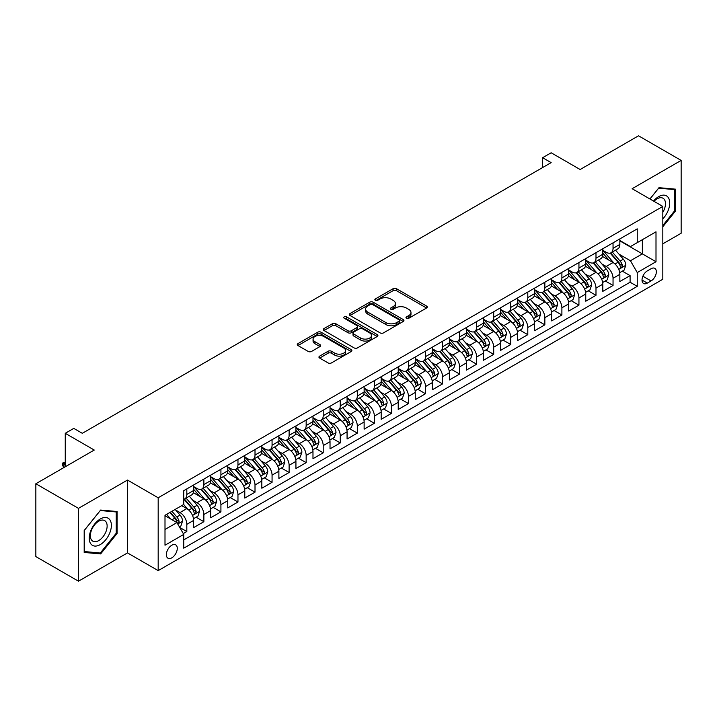 <?xml version="1.0" encoding="UTF-8"?>
<svg xmlns="http://www.w3.org/2000/svg" width="717" height="717" viewBox="0 0 717 717"><rect width="100%" height="100%" fill="white"/><g stroke="black" fill="none" stroke-linecap="round" stroke-linejoin="round"><path stroke-width="1.08" d="M406.458 318.267A1.658 0.959 0 0 0 408.798 318.267L426.579 308.005A2.366 1.362 0 0 0 427.269 307.037A2.366 1.362 0 0 0 426.579 306.069L396.456 288.682A2.366 1.362 0 0 0 393.113 288.682L375.332 298.944A1.658 0.959 0 0 0 374.848 299.625A1.658 0.959 0 0 0 375.332 300.298A1.658 0.959 0 0 0 377.671 300.298L379.974 298.971A7.573 4.374 0 0 1 390.684 298.971L393.194 300.423A7.573 4.374 0 0 1 395.408 303.515A7.573 4.374 0 0 1 393.194 306.607L390.89 307.934A1.658 0.959 0 0 0 390.406 308.606A1.658 0.959 0 0 0 390.89 309.287A1.658 0.959 0 0 0 393.239 309.287L395.533 307.96A7.573 4.374 0 0 1 406.243 307.96L408.753 309.403A7.573 4.374 0 0 1 410.975 312.495A7.573 4.374 0 0 1 408.753 315.588L406.458 316.914A1.658 0.959 0 0 0 405.974 317.595A1.658 0.959 0 0 0 406.458 318.267L406.458 316.914M171.811 557.826A7.717 4.454 120 0 0 176.857 551.023A7.717 4.454 120 0 0 175.674 544.839A7.717 4.454 120 0 0 171.811 545.225A7.717 4.454 120 0 0 166.774 552.018A7.717 4.454 120 0 0 167.957 558.202A7.717 4.454 120 0 0 171.811 557.826M319.648 356.116A2.366 1.362 0 0 0 318.948 357.084A2.366 1.362 0 0 0 319.648 358.052L328.099 362.927A2.366 1.362 0 0 0 331.442 362.927L351.187 351.527A2.366 1.362 0 0 0 351.886 350.568A2.366 1.362 0 0 0 351.187 349.6L321.064 332.204A2.366 1.362 0 0 0 317.721 332.204L297.976 343.604A2.366 1.362 0 0 0 297.277 344.572A2.366 1.362 0 0 0 297.976 345.54L308.185 351.438A2.366 1.362 0 0 0 311.528 351.438L319.979 346.553A2.366 1.362 0 0 0 320.669 345.585A2.366 1.362 0 0 0 319.979 344.626L314.915 341.695A6.328 3.657 0 0 1 313.06 339.114A6.328 3.657 0 0 1 316.968 335.735A6.328 3.657 0 0 1 323.869 336.533L343.703 347.978A6.328 3.657 0 0 1 345.558 350.568A6.328 3.657 0 0 1 341.65 353.938A6.328 3.657 0 0 1 334.749 353.149L331.442 351.24A2.366 1.362 0 0 0 328.099 351.24L319.648 356.116L319.648 358.052M662.822 243.825L681.15 233.249L681.15 160.411L638.524 135.8L580.134 169.517L551.149 152.775L542.626 157.704L551.149 162.625L82.312 433.31L73.779 428.39L65.256 433.31L65.256 466.776M78.476 508.362L78.476 581.2L127.492 552.906L127.492 480.058L78.476 508.362L35.85 483.751L94.241 450.043L65.256 433.31M127.492 480.058L158.179 497.777L662.822 206.424L662.822 279.263L158.179 570.615L158.179 497.777M681.15 160.411L632.134 188.705L662.822 206.424M380.144 332.885A2.366 1.362 0 0 0 383.487 332.885L403.232 321.485A2.366 1.362 0 0 0 403.931 320.517A2.366 1.362 0 0 0 403.232 319.549L373.109 302.162A2.366 1.362 0 0 0 369.766 302.162L350.021 313.562A2.366 1.362 0 0 0 349.322 314.53A2.366 1.362 0 0 0 350.021 315.489L380.144 332.885M344.904 318.626A1.658 0.959 0 0 1 346.589 318.859L346.589 316.896L377.214 334.57A2.366 1.362 0 0 1 377.904 335.538A2.366 1.362 0 0 1 377.214 336.506L357.46 347.906A2.366 1.362 0 0 1 354.117 347.906L323.994 330.519L323.994 328.583A2.366 1.362 0 0 0 323.304 329.551A2.366 1.362 0 0 0 323.994 330.519M323.994 328.583L332.446 323.708A2.366 1.362 0 0 1 335.789 323.708L348.014 330.761A2.366 1.362 0 0 0 351.357 330.761L356.958 327.517A2.366 1.362 0 0 0 357.658 326.558A2.366 1.362 0 0 0 356.958 325.59L344.241 318.249A1.658 0.959 0 0 1 343.757 317.568A1.658 0.959 0 0 1 344.778 316.69A1.658 0.959 0 0 1 346.589 316.896M78.476 581.2L35.85 556.589L35.85 483.751M183.283 533.582L186.814 531.539L179.743 527.461M175.719 510.074L179.994 512.547A9.644 5.566 60 0 1 186.814 524.36L193.635 520.417L193.635 527.604L203.87 521.698L196.108 517.217M192.765 500.233L197.05 502.698A9.644 5.566 60 0 1 203.87 514.51L210.69 510.576L210.69 517.764L220.917 511.857L213.155 507.376M209.812 490.383L214.096 492.857A9.644 5.566 60 0 1 220.917 504.669L227.737 500.735L227.737 507.914L237.963 502.017L230.211 497.535M226.868 480.542L231.143 483.016A9.644 5.566 60 0 1 237.963 494.829L244.784 490.894L244.784 498.073L255.01 492.167L247.257 487.694M243.914 470.702L248.19 473.175A9.644 5.566 60 0 1 255.01 484.988L261.83 481.044L261.83 488.232L272.066 482.326L264.304 477.845M260.961 460.861L265.245 463.325A9.644 5.566 60 0 1 272.066 475.138L278.886 471.203L278.886 478.391L289.112 472.485L281.351 468.004M278.008 451.011L282.292 453.485A9.644 5.566 60 0 1 289.112 465.297L295.933 461.363L295.933 468.542L306.159 462.644L298.406 458.163M295.063 441.17L299.339 443.644A9.644 5.566 60 0 1 306.159 455.456L312.979 451.522L312.979 458.701L323.206 452.794L315.453 448.322M312.11 431.329L316.385 433.803A9.644 5.566 60 0 1 323.206 445.615L330.026 441.672L330.026 448.86L340.261 442.954L332.5 438.472M329.157 421.488L333.441 423.953A9.644 5.566 60 0 1 340.261 435.766L347.073 431.831L347.073 439.019L357.308 433.113L349.546 428.632M346.203 411.639L350.488 414.112A9.644 5.566 60 0 1 357.308 425.925L364.128 421.99L364.128 429.169L374.355 423.272L366.602 418.791M363.259 401.798L367.534 404.271A9.644 5.566 60 0 1 374.355 416.084L381.175 412.141L381.175 419.328L391.401 413.422L383.649 408.95M380.306 391.957L384.581 394.431A9.644 5.566 60 0 1 391.401 406.243L398.222 402.3L398.222 409.488L408.457 403.581L400.695 399.1M397.352 382.116L401.637 384.581A9.644 5.566 60 0 1 408.457 396.393L415.268 392.459L415.268 399.647L425.504 393.741L417.742 389.259M414.399 372.266L418.683 374.74A9.644 5.566 60 0 1 425.504 386.553L432.324 382.618L432.324 389.797L442.55 383.9L434.798 379.418M431.455 362.426L435.73 364.899A9.644 5.566 60 0 1 442.55 376.712L449.371 372.768L449.371 379.956L459.597 374.05L451.844 369.578M448.501 352.585L452.777 355.058A9.644 5.566 60 0 1 459.597 366.871L466.417 362.927L466.417 370.115L476.653 364.209L468.891 359.728M465.548 342.744L469.832 345.209A9.644 5.566 60 0 1 476.653 357.021L483.464 353.087L483.464 360.275L493.699 354.368L485.938 349.887M482.595 332.894L486.879 335.368A9.644 5.566 60 0 1 493.699 347.18L500.52 343.246L500.52 350.425L510.746 344.527L502.993 340.046M499.65 323.053L503.926 325.527A9.644 5.566 60 0 1 510.746 337.34L517.566 333.396L517.566 340.584L527.793 334.678L520.04 330.205M516.697 313.212L520.972 315.686A9.644 5.566 60 0 1 527.793 327.499L534.613 323.555L534.613 330.743L544.848 324.837L537.087 320.356M533.744 303.372L538.028 305.836A9.644 5.566 60 0 1 544.848 317.649L551.66 313.714L551.66 320.902L561.895 314.996L554.133 310.515M550.79 293.522L555.075 295.996A9.644 5.566 60 0 1 561.895 307.808L568.715 303.874L568.715 311.053L578.942 305.155L571.189 300.674M567.846 283.681L572.121 286.155A9.644 5.566 60 0 1 578.942 297.967L585.762 294.024L585.762 301.212L595.988 295.305L588.236 290.833M584.893 273.84L589.168 276.314A9.644 5.566 60 0 1 595.988 288.126L602.809 284.183L602.809 291.371L613.044 285.465L613.044 278.277A9.644 5.566 -120 0 0 606.223 266.464L601.939 263.999M605.282 280.983L613.044 285.465M193.635 520.417A9.644 5.566 -120 0 0 186.814 508.604L181.706 505.655M210.69 510.576A9.644 5.566 -120 0 0 203.87 498.763L193.321 492.678M227.737 500.735A9.644 5.566 -120 0 0 220.917 488.922L210.368 482.837M244.784 490.894A9.644 5.566 -120 0 0 237.963 479.081L227.423 472.987M261.83 481.044A9.644 5.566 -120 0 0 255.01 469.232L244.47 463.146M278.886 471.203A9.644 5.566 -120 0 0 272.066 459.391L261.517 453.305M295.933 461.363A9.644 5.566 -120 0 0 289.112 449.55L278.563 443.464M312.979 451.522A9.644 5.566 -120 0 0 306.159 439.709L295.619 433.615M330.026 441.672A9.644 5.566 -120 0 0 323.206 429.859L312.666 423.774M347.073 431.831A9.644 5.566 -120 0 0 340.261 420.019L329.712 413.933M364.128 421.99A9.644 5.566 -120 0 0 357.308 410.178L346.759 404.092M381.175 412.141A9.644 5.566 -120 0 0 374.355 400.337L363.815 394.242M398.222 402.3A9.644 5.566 -120 0 0 391.401 390.487L380.861 384.402M415.268 392.459A9.644 5.566 -120 0 0 408.457 380.646L397.908 374.561M432.324 382.618A9.644 5.566 -120 0 0 425.504 370.806L414.955 364.72M449.371 372.768A9.644 5.566 -120 0 0 442.55 360.965L432.01 354.87M466.417 362.927A9.644 5.566 -120 0 0 459.597 351.115L449.057 345.029M483.464 353.087A9.644 5.566 -120 0 0 476.653 341.274L466.104 335.189M500.52 343.246A9.644 5.566 -120 0 0 493.699 331.433L483.15 325.348M517.566 333.396A9.644 5.566 -120 0 0 510.746 321.592L500.206 315.498M534.613 323.555A9.644 5.566 -120 0 0 527.793 311.743L517.253 305.657M551.66 313.714A9.644 5.566 -120 0 0 544.848 301.902L534.299 295.816M568.715 303.874A9.644 5.566 -120 0 0 561.895 292.061L551.346 285.975M585.762 294.024A9.644 5.566 -120 0 0 578.942 282.22L568.402 276.126M602.809 284.183A9.644 5.566 -120 0 0 595.988 272.37L585.448 266.285M651.063 268.732L647.308 270.901A7.475 4.311 120 0 0 642.423 277.479A7.475 4.311 120 0 0 643.57 283.475A7.475 4.311 120 0 0 647.308 283.098L651.063 280.939A7.475 4.311 120 0 0 655.938 274.351A7.475 4.311 120 0 0 654.8 268.364A7.475 4.311 120 0 0 651.063 268.732M165 529.478L176.929 522.585L183.749 534.398L183.749 548.173L637.252 286.352L637.252 272.568L630.431 260.755L618.986 254.15M183.749 534.398L165 545.225L165 515.299L183.749 504.472L183.749 490.688L637.252 228.866L637.252 242.651L656.001 231.815L656.001 261.741L637.252 272.568M193.635 486.556L197.05 488.528A9.644 5.566 60 0 0 201.871 489.003L208.692 485.068A9.644 5.566 -120 0 0 210.69 480.65L210.69 475.138M210.69 476.715L214.096 478.687A9.644 5.566 60 0 0 218.918 479.162L225.738 475.228A9.644 5.566 -120 0 0 227.737 470.809L227.737 465.297M227.737 466.875L231.143 468.837A9.644 5.566 60 0 0 235.965 469.321L242.785 465.378A9.644 5.566 -120 0 0 244.784 460.968L244.784 455.456M244.784 457.025L248.19 458.997A9.644 5.566 60 0 0 253.02 459.472L259.832 455.537A9.644 5.566 -120 0 0 261.83 451.127L261.83 445.607M261.83 447.184L265.245 449.156A9.644 5.566 60 0 0 270.067 449.631L276.887 445.696A9.644 5.566 -120 0 0 278.886 441.278L278.886 435.766M278.886 437.343L282.292 439.315A9.644 5.566 60 0 0 287.114 439.79L293.934 435.855A9.644 5.566 -120 0 0 295.933 431.437L295.933 425.925M295.933 427.502L299.339 429.465A9.644 5.566 60 0 0 304.16 429.949L310.981 426.006A9.644 5.566 -120 0 0 312.979 421.596L312.979 416.084M312.979 417.652L316.385 419.624A9.644 5.566 60 0 0 321.207 420.099L328.027 416.165A9.644 5.566 -120 0 0 330.026 411.755L330.026 406.234M330.026 407.812L333.441 409.783A9.644 5.566 60 0 0 338.263 410.258L345.083 406.324A9.644 5.566 -120 0 0 347.073 401.905L347.073 396.393M347.073 397.971L350.488 399.943A9.644 5.566 60 0 0 355.309 400.418L362.13 396.483A9.644 5.566 -120 0 0 364.128 392.065L364.128 386.553M364.128 388.13L367.534 390.093A9.644 5.566 60 0 0 372.356 390.577L379.176 386.633A9.644 5.566 -120 0 0 381.175 382.224L381.175 376.712M381.175 378.28L384.581 380.252A9.644 5.566 60 0 0 389.403 380.727L396.223 376.792A9.644 5.566 -120 0 0 398.222 372.383L398.222 366.862M398.222 368.439L401.637 370.411A9.644 5.566 60 0 0 406.458 370.886L413.279 366.952A9.644 5.566 -120 0 0 415.268 362.533L415.268 357.021M415.268 358.599L418.683 360.57A9.644 5.566 60 0 0 423.505 361.045L430.325 357.111A9.644 5.566 -120 0 0 432.324 352.692L432.324 347.18M432.324 348.758L435.73 350.721A9.644 5.566 60 0 0 440.552 351.205L447.372 347.261A9.644 5.566 -120 0 0 449.371 342.851L449.371 337.34M449.371 338.908L452.777 340.88A9.644 5.566 60 0 0 457.598 341.355L464.419 337.42A9.644 5.566 -120 0 0 466.417 333.011L466.417 327.49M466.417 329.067L469.832 331.039A9.644 5.566 60 0 0 474.654 331.514L481.474 327.579A9.644 5.566 -120 0 0 483.464 323.161L483.464 317.649M483.464 319.226L486.879 321.198A9.644 5.566 60 0 0 491.701 321.673L498.521 317.739A9.644 5.566 -120 0 0 500.52 313.32L500.52 307.808M500.52 309.385L503.926 311.348A9.644 5.566 60 0 0 508.747 311.832L515.568 307.889A9.644 5.566 -120 0 0 517.566 303.479L517.566 297.967M517.566 299.536L520.972 301.507A9.644 5.566 60 0 0 525.794 301.982L532.614 298.048A9.644 5.566 -120 0 0 534.613 293.629L534.613 288.117M534.613 289.695L538.028 291.667A9.644 5.566 60 0 0 542.85 292.142L549.67 288.207A9.644 5.566 -120 0 0 551.66 283.789L551.66 278.277M551.66 279.854L555.075 281.826A9.644 5.566 60 0 0 559.896 282.301L566.717 278.366A9.644 5.566 -120 0 0 568.715 273.948L568.715 268.436M568.715 270.013L572.121 271.976A9.644 5.566 60 0 0 576.943 272.46L583.763 268.517A9.644 5.566 -120 0 0 585.762 264.107L585.762 258.595M585.762 260.163L589.168 262.135A9.644 5.566 60 0 0 593.99 262.61L600.81 258.676A9.644 5.566 -120 0 0 602.809 254.257L602.809 248.745M183.749 539.91L630.091 282.22L630.091 275.624L619.855 281.53L619.855 274.342A9.644 5.566 -120 0 0 613.044 262.53L602.495 256.444M602.809 250.323L606.223 252.294A9.644 5.566 -120 0 0 611.045 252.769A9.644 5.566 -120 0 0 613.044 248.36L613.044 242.839M611.045 252.769L617.866 248.835A9.644 5.566 -120 0 0 619.855 244.416L619.855 238.904M186.814 488.922L186.814 494.434A9.644 5.566 60 0 1 184.825 498.844A9.644 5.566 60 0 1 183.749 499.238M184.825 498.844L191.636 494.909A9.644 5.566 -120 0 0 193.635 490.5L193.635 484.979M203.87 479.081L203.87 484.593A9.644 5.566 60 0 1 201.871 489.003M220.917 469.232L220.917 474.744A9.644 5.566 60 0 1 218.918 479.162M237.963 459.391L237.963 464.903A9.644 5.566 60 0 1 235.965 469.321M255.01 449.55L255.01 455.062A9.644 5.566 60 0 1 253.02 459.472M272.066 439.709L272.066 445.221A9.644 5.566 60 0 1 270.067 449.631M289.112 429.859L289.112 435.371A9.644 5.566 60 0 1 287.114 439.79M306.159 420.019L306.159 425.531A9.644 5.566 60 0 1 304.16 429.949M323.206 410.178L323.206 415.69A9.644 5.566 60 0 1 321.207 420.099M340.261 400.337L340.261 405.849A9.644 5.566 60 0 1 338.263 410.258M357.308 390.487L357.308 395.999A9.644 5.566 60 0 1 355.309 400.418M374.355 380.646L374.355 386.158A9.644 5.566 60 0 1 372.356 390.577M391.401 370.806L391.401 376.317A9.644 5.566 60 0 1 389.403 380.727M408.457 360.965L408.457 366.477A9.644 5.566 60 0 1 406.458 370.886M425.504 351.115L425.504 356.627A9.644 5.566 60 0 1 423.505 361.045M442.55 341.274L442.55 346.786A9.644 5.566 60 0 1 440.552 351.205M459.597 331.433L459.597 336.945A9.644 5.566 60 0 1 457.598 341.355M476.653 321.592L476.653 327.104A9.644 5.566 60 0 1 474.654 331.514M493.699 311.743L493.699 317.255A9.644 5.566 60 0 1 491.701 321.673M510.746 301.902L510.746 307.414A9.644 5.566 60 0 1 508.747 311.832M527.793 292.061L527.793 297.573A9.644 5.566 60 0 1 525.794 301.982M544.848 282.22L544.848 287.732A9.644 5.566 60 0 1 542.85 292.142M561.895 272.37L561.895 277.882A9.644 5.566 60 0 1 559.896 282.301M578.942 262.53L578.942 268.041A9.644 5.566 60 0 1 576.943 272.46M595.988 252.689L595.988 258.201A9.644 5.566 60 0 1 593.99 262.61M595.988 288.126L595.988 295.305M578.942 297.967L578.942 305.155M561.895 307.808L561.895 314.996M544.848 317.649L544.848 324.837M527.793 327.499L527.793 334.678M510.746 337.34L510.746 344.527M493.699 347.18L493.699 354.368M476.653 357.021L476.653 364.209M459.597 366.871L459.597 374.05M442.55 376.712L442.55 383.9M425.504 386.553L425.504 393.741M408.457 396.393L408.457 403.581M391.401 406.243L391.401 413.422M374.355 416.084L374.355 423.272M357.308 425.925L357.308 433.113M340.261 435.766L340.261 442.954M323.206 445.615L323.206 452.794M306.159 455.456L306.159 462.644M289.112 465.297L289.112 472.485M272.066 475.138L272.066 482.326M255.01 484.988L255.01 492.167M237.963 494.829L237.963 502.017M220.917 504.669L220.917 511.857M203.87 514.51L203.87 521.698M186.814 524.36L186.814 531.539M176.929 522.585L165 515.693M630.431 260.755L642.36 253.872L642.36 239.693L656.001 231.815M619.855 240.876L656.001 261.741M619.855 240.482L630.431 246.585L637.252 242.651M127.492 552.906L158.179 570.615M542.626 157.704L542.626 167.545M622.329 271.143L630.091 275.624M630.091 282.22L637.252 286.352M662.822 226.787L675.441 211.094L675.441 189.154L658.986 187.684L649.916 198.968M84.185 552.448L100.64 553.918L117.086 533.457L117.086 511.517L100.64 510.047L84.185 530.517L84.185 552.448M674.589 210.601L675.441 211.094M116.235 532.964L117.086 533.457M98.901 552.915L100.64 553.918M407.122 318.5L408.753 317.559A7.573 4.374 0 0 0 410.975 314.467L410.975 312.495M395.408 303.515L395.408 305.478A7.573 4.374 0 0 1 393.194 308.57L391.554 309.52M426.543 308.023L396.456 290.654A2.366 1.362 0 0 0 393.113 290.654L375.995 300.531M403.232 319.549L403.232 321.485L373.109 304.125A2.366 1.362 0 0 0 369.766 304.125L350.048 315.507M399.046 321.189A1.658 0.959 0 0 0 399.539 320.517A1.658 0.959 0 0 0 399.046 319.836L372.607 304.573A1.658 0.959 0 0 0 370.268 304.573L367.839 305.98A7.573 4.374 0 0 0 365.625 309.063A7.573 4.374 0 0 0 367.839 312.155L385.916 322.596A7.573 4.374 0 0 0 396.626 322.596L399.046 321.189L399.046 323.161A1.658 0.959 0 0 0 399.539 322.489L399.539 320.517M365.625 309.063L365.625 311.035A7.573 4.374 0 0 0 367.839 314.127L367.839 312.155M399.046 323.161L396.626 324.559A7.573 4.374 0 0 1 385.916 324.559L367.839 314.127M324.03 330.537L332.446 325.67L332.446 323.708M357.658 326.558L357.658 328.52A2.366 1.362 0 0 1 356.958 329.488L351.357 332.724A2.366 1.362 0 0 1 348.014 332.724L335.789 325.67A2.366 1.362 0 0 0 332.446 325.67M346.589 318.859L377.178 336.524M360.687 338.074A6.328 3.657 0 0 0 367.588 338.872A6.328 3.657 0 0 0 371.496 335.493A6.328 3.657 0 0 0 369.64 332.903L362.65 328.87A2.366 1.362 0 0 0 359.307 328.87L353.696 332.114A2.366 1.362 0 0 0 353.006 333.073A2.366 1.362 0 0 0 353.696 334.041L360.687 338.074L360.687 340.046A6.328 3.657 0 0 0 367.588 340.835A6.328 3.657 0 0 0 371.496 337.456L371.496 335.493M353.006 333.073L353.006 335.045A2.366 1.362 0 0 0 353.696 336.013L353.696 334.041M360.687 340.046L353.696 336.013M345.558 350.568L345.558 352.531A6.328 3.657 0 0 1 341.65 355.91A6.328 3.657 0 0 1 334.749 355.121L331.442 353.212A2.366 1.362 0 0 0 328.099 353.212L319.674 358.07M313.06 339.114L313.06 341.086A6.328 3.657 0 0 0 314.915 343.667L314.915 341.695M319.943 346.571L314.915 343.667M351.16 351.545L321.064 334.176A2.366 1.362 0 0 0 317.721 334.176L298.003 345.558M619.712 272.657L624.122 270.112L625.824 265.191A6.39 3.693 -120 0 0 623.342 259.187L615.544 250.17M613.985 263.157L604.745 252.456A18.445 10.647 -120 0 0 602.809 250.43M608.921 260.154L603.75 254.168A15.308 8.837 -120 0 0 602.809 253.137M610.176 253.119L618.054 262.243A6.39 3.693 60 0 1 620.33 266.643C621.289 267.925 621.971 267.531 622.374 265.46A6.39 3.693 -120 0 0 620.097 261.06L612.309 252.043M610.633 252.967L619.103 262.772A3.253 1.882 60 0 1 619.927 264.044L622.374 265.46M620.33 266.643L620.797 267.396M662.822 218.864A15.675 9.052 120 0 0 669.517 200.688A15.675 9.052 120 0 0 658.645 196.628A15.675 9.052 120 0 0 653.51 201.047M662.822 212.295A11.866 6.847 120 0 0 663.028 198.25A11.866 6.847 120 0 0 657.095 198.842A11.866 6.847 120 0 0 653.985 201.325M649.952 198.994L658.645 188.177L674.589 189.593L674.589 210.852L662.822 225.488M673.532 188.983L674.589 189.593M109.889 532.641A15.675 9.052 120 0 0 105.838 517.504A15.675 9.052 120 0 0 90.701 530.93A15.675 9.052 120 0 0 94.752 546.067A15.675 9.052 120 0 0 109.889 532.641M106.008 531.539A11.866 6.847 120 0 0 104.673 520.614A11.866 6.847 120 0 0 91.471 530.239A11.866 6.847 120 0 0 92.807 541.165A11.866 6.847 120 0 0 106.008 531.539M84.355 551.615L84.355 530.365L100.29 510.531L116.235 511.956L116.235 533.215L100.29 553.04L84.185 551.516M115.177 511.346L116.235 511.956M602.665 282.498L607.075 279.953L608.778 275.032A6.39 3.693 -120 0 0 606.286 269.027L598.498 260.011M596.938 272.998L587.698 262.297A18.445 10.647 -120 0 0 585.762 260.271M591.875 269.995L586.703 264.008A15.308 8.837 -120 0 0 585.762 262.987M593.12 262.96L601.007 272.084A6.39 3.693 60 0 1 603.284 276.484C604.243 277.766 604.924 277.371 605.327 275.301A6.39 3.693 -120 0 0 603.051 270.901L595.262 261.884M593.586 262.807L602.056 272.612A3.253 1.882 60 0 1 602.872 273.885L605.327 275.301M603.284 276.484L603.75 277.246M585.619 292.339L590.019 289.793L591.731 284.873A6.39 3.693 -120 0 0 589.24 278.877L581.451 269.852M579.892 282.839L570.651 272.146A18.445 10.647 -120 0 0 568.715 270.112M574.819 279.836L569.657 273.858A15.308 8.837 -120 0 0 568.715 272.827M576.074 272.801L583.952 281.924A6.39 3.693 60 0 1 586.237 286.325C587.196 287.616 587.877 287.221 588.281 285.142A6.39 3.693 -120 0 0 586.004 280.741L578.207 271.725M576.54 272.657L585.009 282.453A3.253 1.882 60 0 1 585.825 283.726L588.281 285.142M586.237 286.325L586.694 287.087M568.572 302.18L572.973 299.634L574.676 294.714A6.39 3.693 -120 0 0 572.193 288.718L564.404 279.702M562.845 292.679L553.605 281.987A18.445 10.647 -120 0 0 551.66 279.962M557.772 289.677L552.61 283.699A15.308 8.837 -120 0 0 551.66 282.668M559.027 282.65L566.905 291.765A6.39 3.693 60 0 1 569.181 296.166C570.14 297.456 570.822 297.062 571.234 294.992A6.39 3.693 -120 0 0 568.948 290.591L561.16 281.566M559.493 282.498L567.954 292.303A3.253 1.882 60 0 1 568.778 293.576L571.234 294.992M569.181 296.166L569.648 296.928M551.516 312.029L555.926 309.484L557.629 304.564A6.39 3.693 -120 0 0 555.146 298.559L547.349 289.543M545.789 302.529L536.558 291.828A18.445 10.647 -120 0 0 534.613 289.802M540.726 299.527L535.554 293.54A15.308 8.837 -120 0 0 534.613 292.509M541.98 292.491L549.858 301.615A6.39 3.693 60 0 1 552.135 306.016C553.094 307.297 553.775 306.903 554.178 304.833A6.39 3.693 -120 0 0 551.902 300.432L544.113 291.416M542.437 292.339L550.907 302.144A3.253 1.882 60 0 1 551.731 303.416L554.178 304.833M552.135 306.016L552.601 306.768M534.47 321.87L538.879 319.325L540.582 314.404A6.39 3.693 -120 0 0 538.091 308.4L530.302 299.383M528.743 312.37L519.502 301.669A18.445 10.647 -120 0 0 517.566 299.643M523.679 309.368L518.508 303.381A15.308 8.837 -120 0 0 517.566 302.359M524.925 302.332L532.812 311.456A6.39 3.693 60 0 1 535.088 315.856C536.047 317.138 536.728 316.744 537.132 314.673A6.39 3.693 -120 0 0 534.855 310.273L527.067 301.257M525.391 302.18L533.86 311.985A3.253 1.882 60 0 1 534.676 313.257L537.132 314.673M535.088 315.856L535.554 316.618M517.423 331.711L521.833 329.166L523.535 324.245A6.39 3.693 -120 0 0 521.044 318.249L513.255 309.224M511.696 322.211L502.456 311.519A18.445 10.647 -120 0 0 500.52 309.484M506.623 319.208L501.461 313.23A15.308 8.837 -120 0 0 500.52 312.2M507.878 312.173L515.756 321.297A6.39 3.693 60 0 1 518.041 325.697C519 326.988 519.682 326.593 520.085 324.514A6.39 3.693 -120 0 0 517.808 320.114L510.011 311.097M508.344 312.029L516.814 321.825A3.253 1.882 60 0 1 517.629 323.098L520.085 324.514M518.041 325.697L518.499 326.459M500.376 341.552L504.777 339.007L506.48 334.086A6.39 3.693 -120 0 0 503.997 328.09L496.209 319.074M494.649 332.052L485.409 321.359A18.445 10.647 -120 0 0 483.464 319.334M489.577 329.049L484.414 323.071A15.308 8.837 -120 0 0 483.464 322.041M490.831 322.023L498.709 331.137A6.39 3.693 60 0 1 500.986 335.538C501.945 336.829 502.635 336.434 503.038 334.364A6.39 3.693 -120 0 0 500.753 329.963L492.964 320.938M491.297 321.87L499.758 331.675A3.253 1.882 60 0 1 500.583 332.948L503.038 334.364M500.986 335.538L501.452 336.3M483.321 351.402L487.73 348.856L489.433 343.936A6.39 3.693 -120 0 0 486.951 337.931L479.153 328.915M477.594 341.901L468.362 331.2A18.445 10.647 -120 0 0 466.417 329.175M472.53 338.899L467.359 332.912A15.308 8.837 -120 0 0 466.417 331.881M473.785 331.863L481.663 340.987A6.39 3.693 60 0 1 483.939 345.388C484.898 346.67 485.579 346.275 485.983 344.205A6.39 3.693 -120 0 0 483.706 339.804L475.918 330.788M474.242 331.711L482.711 341.516A3.253 1.882 60 0 1 483.536 342.789L485.983 344.205M483.939 345.388L484.405 346.141M466.274 361.243L470.684 358.697L472.386 353.777A6.39 3.693 -120 0 0 469.895 347.772L462.107 338.756M460.547 351.742L451.307 341.041A18.445 10.647 -120 0 0 449.371 339.016M455.483 348.74L450.312 342.753A15.308 8.837 -120 0 0 449.371 341.731M456.738 341.704L464.616 350.828A6.39 3.693 60 0 1 466.892 355.229C467.851 356.51 468.533 356.116 468.936 354.046A6.39 3.693 -120 0 0 466.659 349.645L458.871 340.629M457.195 341.552L465.665 351.357A3.253 1.882 60 0 1 466.48 352.63L468.936 354.046M466.892 355.229L467.359 355.99M449.227 371.083L453.637 368.538L455.34 363.618A6.39 3.693 -120 0 0 452.848 357.622L445.06 348.596M443.5 361.583L434.26 350.891A18.445 10.647 -120 0 0 432.324 348.856M438.437 358.581L433.265 352.603A15.308 8.837 -120 0 0 432.324 351.572M439.682 351.545L447.56 360.669A6.39 3.693 60 0 1 449.846 365.07C450.805 366.36 451.486 365.966 451.889 363.886A6.39 3.693 -120 0 0 449.613 359.486L441.824 350.47M440.148 351.402L448.618 361.198A3.253 1.882 60 0 1 449.434 362.47L451.889 363.886M449.846 365.07L450.303 365.831M432.181 380.924L436.581 378.379L438.284 373.458A6.39 3.693 -120 0 0 435.802 367.462L428.013 358.446M426.454 371.424L417.213 360.732A18.445 10.647 -120 0 0 415.268 358.706M421.381 368.421L416.218 362.443A15.308 8.837 -120 0 0 415.268 361.413M422.636 361.395L430.514 370.51A6.39 3.693 60 0 1 432.79 374.919C433.749 376.201 434.439 375.807 434.843 373.736A6.39 3.693 -120 0 0 432.557 369.336L424.769 360.31M423.102 361.243L431.562 371.048A3.253 1.882 60 0 1 432.387 372.32L434.843 373.736M432.79 374.919L433.256 375.672M415.125 390.774L419.535 388.229L421.238 383.308A6.39 3.693 -120 0 0 418.755 377.303L410.958 368.287M409.398 381.274L400.167 370.572A18.445 10.647 -120 0 0 398.222 368.547M404.334 378.271L399.163 372.284A15.308 8.837 -120 0 0 398.222 371.254M405.589 371.236L413.467 380.36A6.39 3.693 60 0 1 415.743 384.76C416.702 386.042 417.384 385.647 417.787 383.577A6.39 3.693 -120 0 0 415.51 379.176L407.722 370.16M406.046 371.083L414.516 380.888A3.253 1.882 60 0 1 415.34 382.161L417.787 383.577M415.743 384.76L416.21 385.513M398.078 400.615L402.488 398.069L404.191 393.149A6.39 3.693 -120 0 0 401.699 387.144L393.911 378.128M392.351 391.115L383.111 380.413A18.445 10.647 -120 0 0 381.175 378.388M387.288 388.112L382.116 382.125A15.308 8.837 -120 0 0 381.175 381.103M388.542 381.077L396.42 390.2A6.39 3.693 60 0 1 398.697 394.601C399.656 395.883 400.337 395.488 400.74 393.418A6.39 3.693 -120 0 0 398.464 389.017L390.675 380.001M388.999 380.924L397.469 390.729A3.253 1.882 60 0 1 398.285 392.002L400.74 393.418M398.697 394.601L399.163 395.363M381.032 410.456L385.441 407.91L387.144 402.99A6.39 3.693 -120 0 0 384.653 396.994L376.864 387.969M375.305 400.955L366.064 390.263A18.445 10.647 -120 0 0 364.128 388.229M370.241 397.953L365.07 391.975A15.308 8.837 -120 0 0 364.128 390.944M371.487 390.917L379.365 400.041A6.39 3.693 60 0 1 381.65 404.442C382.609 405.732 383.29 405.338 383.694 403.259A6.39 3.693 -120 0 0 381.417 398.858L373.629 389.842M371.953 390.774L380.422 400.57A3.253 1.882 60 0 1 381.238 401.843L383.694 403.259M381.65 404.442L382.107 405.204M363.985 420.296L368.386 417.76L370.089 412.831A6.39 3.693 -120 0 0 367.606 406.835L359.817 397.818M358.258 410.796L349.018 400.104A18.445 10.647 -120 0 0 347.073 398.078M353.185 407.803L348.023 401.816A15.308 8.837 -120 0 0 347.073 400.785M354.44 400.767L362.318 409.882A6.39 3.693 60 0 1 364.594 414.292C365.553 415.573 366.244 415.179 366.647 413.109A6.39 3.693 -120 0 0 364.361 408.708L356.573 399.683M354.906 400.615L363.367 410.42A3.253 1.882 60 0 1 364.191 411.692L366.647 413.109M364.594 414.292L365.061 415.044M346.929 430.146L351.339 427.601L353.042 422.68A6.39 3.693 -120 0 0 350.559 416.676L342.762 407.659M341.202 420.646L331.971 409.945A18.445 10.647 -120 0 0 330.026 407.919M336.139 417.644L330.967 411.657A15.308 8.837 -120 0 0 330.026 410.626M337.393 410.608L345.271 419.732A6.39 3.693 60 0 1 347.548 424.132C348.507 425.414 349.188 425.02 349.591 422.949A6.39 3.693 -120 0 0 347.315 418.549L339.526 409.532M337.85 410.456L346.32 420.261A3.253 1.882 60 0 1 347.145 421.533L349.591 422.949M347.548 424.132L348.014 424.885M329.883 439.987L334.292 437.442L335.995 432.521A6.39 3.693 -120 0 0 333.504 426.516L325.715 417.5M324.156 430.487L314.915 419.786A18.445 10.647 -120 0 0 312.979 417.76M319.092 427.484L313.921 421.506A15.308 8.837 -120 0 0 312.979 420.476M320.347 420.449L328.225 429.573A6.39 3.693 60 0 1 330.501 433.973C331.46 435.255 332.141 434.861 332.545 432.79A6.39 3.693 -120 0 0 330.268 428.39L322.48 419.373M320.804 420.296L329.273 430.101A3.253 1.882 60 0 1 330.089 431.374L332.545 432.79M330.501 433.973L330.967 434.735M312.836 449.828L317.246 447.283L318.948 442.362A6.39 3.693 -120 0 0 316.457 436.366L308.668 427.341M307.109 440.328L297.869 429.635A18.445 10.647 -120 0 0 295.933 427.61M302.045 437.325L296.874 431.347A15.308 8.837 -120 0 0 295.933 430.317M303.291 430.29L311.169 439.413A6.39 3.693 60 0 1 313.454 443.814C314.413 445.105 315.095 444.71 315.498 442.631A6.39 3.693 -120 0 0 313.221 438.23L305.433 429.214M303.757 430.146L312.227 439.942A3.253 1.882 60 0 1 313.042 441.215L315.498 442.631M313.454 443.814L313.912 444.576M295.789 459.669L300.19 457.132L301.893 452.203A6.39 3.693 -120 0 0 299.41 446.207L291.622 437.191M290.062 450.168L280.822 439.476A18.445 10.647 -120 0 0 278.886 437.451M284.99 447.175L279.827 441.188A15.308 8.837 -120 0 0 278.886 440.157M286.244 440.139L294.122 449.254A6.39 3.693 60 0 1 296.399 453.664C297.358 454.945 298.048 454.551 298.451 452.481A6.39 3.693 -120 0 0 296.166 448.08L288.377 439.055M286.71 439.987L295.171 449.792A3.253 1.882 60 0 1 295.996 451.065L298.451 452.481M296.399 453.664L296.865 454.417M278.743 469.518L283.143 466.973L284.846 462.053A6.39 3.693 -120 0 0 282.364 456.048L274.566 447.032M273.007 460.018L263.775 449.317A18.445 10.647 -120 0 0 261.83 447.291M267.943 457.016L262.78 451.029A15.308 8.837 -120 0 0 261.83 449.998M269.198 449.98L277.076 459.104A6.39 3.693 60 0 1 279.352 463.505C280.311 464.786 280.992 464.392 281.396 462.322A6.39 3.693 -120 0 0 279.119 457.921L271.331 448.905M269.664 449.828L278.124 459.633A3.253 1.882 60 0 1 278.949 460.906L281.396 462.322M279.352 463.505L279.818 464.257M261.687 479.359L266.097 476.814L267.8 471.894A6.39 3.693 -120 0 0 265.308 465.889L257.52 456.872M255.96 469.859L246.72 459.167A18.445 10.647 -120 0 0 244.784 457.132M250.896 466.857L245.725 460.879A15.308 8.837 -120 0 0 244.784 459.848M252.151 459.821L260.029 468.945A6.39 3.693 60 0 1 262.305 473.345C263.264 474.627 263.946 474.233 264.349 472.162A6.39 3.693 -120 0 0 262.072 467.762L254.284 458.746M252.608 459.669L261.078 469.474A3.253 1.882 60 0 1 261.893 470.746L264.349 472.162M262.305 473.345L262.772 474.107M244.64 489.2L249.05 486.655L250.753 481.734A6.39 3.693 -120 0 0 248.261 475.738L240.473 466.713M238.913 479.7L229.673 469.008A18.445 10.647 -120 0 0 227.737 466.982M233.85 476.697L228.678 470.719A15.308 8.837 -120 0 0 227.737 469.689M235.095 469.662L242.973 478.786A6.39 3.693 60 0 1 245.259 483.186C246.218 484.477 246.899 484.083 247.302 482.003A6.39 3.693 -120 0 0 245.026 477.603L237.237 468.586M235.561 469.518L244.031 479.314A3.253 1.882 60 0 1 244.847 480.587L247.302 482.003M245.259 483.186L245.716 483.948M227.594 499.041L231.994 496.505L233.697 491.575A6.39 3.693 -120 0 0 231.215 485.579L223.426 476.563M221.867 489.541L212.626 478.848A18.445 10.647 -120 0 0 210.69 476.823M216.794 486.547L211.632 480.56A15.308 8.837 -120 0 0 210.69 479.53M218.049 479.512L225.927 488.627A6.39 3.693 60 0 1 228.203 493.036C229.162 494.318 229.852 493.923 230.256 491.853A6.39 3.693 -120 0 0 227.97 487.452L220.182 478.427M218.515 479.359L226.975 489.164A3.253 1.882 60 0 1 227.8 490.437L230.256 491.853M228.203 493.036L228.669 493.789M210.547 508.891L214.948 506.345L216.651 501.425A6.39 3.693 -120 0 0 214.168 495.42L206.371 486.404M204.811 499.391L195.58 488.689A18.445 10.647 -120 0 0 193.635 486.664M199.747 496.388L194.585 490.401A15.308 8.837 -120 0 0 193.635 489.379M201.002 489.353L208.88 498.476A6.39 3.693 60 0 1 211.156 502.877C212.115 504.159 212.797 503.764 213.2 501.694A6.39 3.693 -120 0 0 210.923 497.293L203.135 488.277M201.468 489.2L209.929 499.005A3.253 1.882 60 0 1 210.753 500.278L213.2 501.694M211.156 502.877L211.623 503.63M193.491 518.732L197.901 516.186L199.604 511.266A6.39 3.693 -120 0 0 197.112 505.261L189.324 496.245M187.764 509.231L183.686 504.508M182.701 506.229L182.037 505.458M183.955 499.193L191.833 508.317A6.39 3.693 60 0 1 194.11 512.718C195.069 513.999 195.75 513.605 196.153 511.535A6.39 3.693 -120 0 0 193.877 507.134L186.088 498.118M184.412 499.041L192.882 508.846A3.253 1.882 60 0 1 193.698 510.119L196.153 511.535M194.11 512.718L194.576 513.48M179.402 526.87L180.854 526.027L182.557 521.107A6.39 3.693 -120 0 0 180.066 515.111L175.163 509.428M170.583 518.92L166.64 514.349M165.654 516.07L165 515.317M169.875 512.485L174.778 518.158A6.39 3.693 60 0 1 177.063 522.559C178.022 523.849 178.703 523.455 179.107 521.376A6.39 3.693 -120 0 0 176.83 516.975L171.928 511.302M170.27 512.252L175.835 518.687A3.253 1.882 60 0 1 176.651 519.959L179.107 521.376M177.063 522.559L177.52 523.32M65.256 463.227L63.894 464.016L65.256 464.804M62.361 463.128L63.894 464.016L63.894 467.565L62.361 465.1L62.361 463.128L65.256 462.187M179.994 512.547L186.814 508.604M197.05 502.698L203.87 498.763M214.096 492.857L220.917 488.922M231.143 483.016L237.963 479.081M248.19 473.175L255.01 469.232M265.245 463.325L272.066 459.391M282.292 453.485L289.112 449.55M299.339 443.644L306.159 439.709M316.385 433.803L323.206 429.859M333.441 423.953L340.261 420.019M350.488 414.112L357.308 410.178M367.534 404.271L374.355 400.337M384.581 394.431L391.401 390.487M401.637 384.581L408.457 380.646M418.683 374.74L425.504 370.806M435.73 364.899L442.55 360.965M452.777 355.058L459.597 351.115M469.832 345.209L476.653 341.274M486.879 335.368L493.699 331.433M503.926 325.527L510.746 321.592M520.972 315.686L527.793 311.743M538.028 305.836L544.848 301.902M555.075 295.996L561.895 292.061M572.121 286.155L578.942 282.22M589.168 276.314L595.988 272.37M606.223 266.464L613.044 262.53M613.044 248.36L619.855 244.416M186.814 494.434L193.635 490.5M203.87 484.593L210.69 480.65M220.917 474.744L227.737 470.809M237.963 464.903L244.784 460.968M255.01 455.062L261.83 451.127M272.066 445.221L278.886 441.278M289.112 435.371L295.933 431.437M306.159 425.531L312.979 421.596M323.206 415.69L330.026 411.755M340.261 405.849L347.073 401.905M357.308 395.999L364.128 392.065M374.355 386.158L381.175 382.224M391.401 376.317L398.222 372.383M408.457 366.477L415.268 362.533M425.504 356.627L432.324 352.692M442.55 346.786L449.371 342.851M459.597 336.945L466.417 333.011M476.653 327.104L483.464 323.161M493.699 317.255L500.52 313.32M510.746 307.414L517.566 303.479M527.793 297.573L534.613 293.629M544.848 287.732L551.66 283.789M561.895 277.882L568.715 273.948M578.942 268.041L585.762 264.107M595.988 258.201L602.809 254.257M613.044 278.277L619.855 274.342M642.88 276.215L651.063 280.939M642.02 280.051L647.308 283.098M408.753 317.559L408.753 315.588M390.89 309.287L390.89 307.934M393.194 308.57L393.194 306.607M375.332 300.298L375.332 298.944M393.113 290.654L393.113 288.682M396.456 290.654L396.456 288.682M426.579 308.005L426.579 306.069M350.021 315.489L350.021 313.562M369.766 304.125L369.766 302.162M373.109 304.125L373.109 302.162M385.916 324.559L385.916 322.596M396.626 324.559L396.626 322.596M335.789 325.67L335.789 323.708M348.014 332.724L348.014 330.761M351.357 332.724L351.357 330.761M356.958 329.488L356.958 327.517M377.214 336.506L377.214 334.57M328.099 353.212L328.099 351.24M331.442 353.212L331.442 351.24M334.749 355.121L334.749 353.149M319.979 346.553L319.979 344.626M297.976 345.54L297.976 343.604M317.721 334.176L317.721 332.204M321.064 334.176L321.064 332.204M351.187 351.527L351.187 349.6M618.744 269.377L625.78 265.308M604.745 252.456L605.623 251.954M620.097 261.06L623.342 259.187M615.007 263.999L618.054 262.243M601.688 279.218L608.733 275.158M587.698 262.297L588.576 261.795M603.051 270.901L606.286 269.027M597.96 273.84L601.007 272.084M584.642 289.059L591.686 284.999M570.651 272.146L571.53 271.635M586.004 280.741L589.24 278.877M580.904 283.681L583.952 281.924M567.595 298.908L574.64 294.839M553.605 281.987L554.483 281.476M568.948 290.591L572.193 288.718M563.858 293.531L566.905 291.765M550.548 308.749L557.584 304.68M536.558 291.828L537.427 291.326M551.902 300.432L555.146 298.559M546.811 303.372L549.858 301.615M533.493 318.59L540.537 314.53M519.502 301.669L520.381 301.167M534.855 310.273L538.091 308.4M529.764 313.212L532.812 311.456M516.446 328.431L523.491 324.371M502.456 311.519L503.334 311.008M517.808 320.114L521.044 318.249M512.709 323.053L515.756 321.297M499.399 338.281L506.444 334.212M485.409 321.359L486.287 320.849M500.753 329.963L503.997 328.09M495.662 332.903L498.709 331.137M482.353 348.121L489.388 344.052M468.362 331.2L469.241 330.698M483.706 339.804L486.951 337.931M478.615 342.744L481.663 340.987M465.297 357.962L472.342 353.902M451.307 341.041L452.185 340.539M466.659 349.645L469.895 347.772M461.569 352.585L464.616 350.828M448.25 367.803L455.295 363.743M434.26 350.891L435.138 350.38M449.613 359.486L452.848 357.622M444.513 362.426L447.56 360.669M431.204 377.653L438.248 373.584M417.213 360.732L418.092 360.221M432.557 369.336L435.802 367.462M427.466 372.275L430.514 370.51M414.157 387.494L421.202 383.425M400.167 370.572L401.045 370.071M415.51 379.176L418.755 377.303M410.42 382.116L413.467 380.36M397.11 397.335L404.146 393.274M383.111 380.413L383.989 379.911M398.464 389.017L401.699 387.144M393.373 391.957L396.42 390.2M380.055 407.175L387.099 403.115M366.064 390.263L366.943 389.752M381.417 398.858L384.653 396.994M376.317 401.798L379.365 400.041M363.008 417.025L370.053 412.956M349.018 400.104L349.896 399.593M364.361 408.708L367.606 406.835M359.271 411.648L362.318 409.882M345.961 426.866L353.006 422.797M331.971 409.945L332.849 409.443M347.315 418.549L350.559 416.676M342.224 421.488L345.271 419.732M328.915 436.707L335.95 432.647M314.915 419.786L315.794 419.284M330.268 428.39L333.504 426.516M325.177 431.329L328.225 429.573M311.859 446.548L318.904 442.488M297.869 429.635L298.747 429.125M313.221 438.23L316.457 436.366M308.122 441.17L311.169 439.413M294.812 456.397L301.857 452.328M280.822 439.476L281.7 438.965M296.166 448.08L299.41 446.207M291.075 451.02L294.122 449.254M277.766 466.238L284.81 462.169M263.775 449.317L264.654 448.815M279.119 457.921L282.364 456.048M274.028 460.861L277.076 459.104M260.719 476.079L267.755 472.019M246.72 459.167L247.598 458.656M262.072 467.762L265.308 465.889M256.982 470.702L260.029 468.945M243.663 485.929L250.708 481.86M229.673 469.008L230.551 468.497M245.026 477.603L248.261 475.738M239.926 480.542L242.973 478.786M226.617 495.77L233.661 491.701M212.626 478.848L213.505 478.338M227.97 487.452L231.215 485.579M222.879 490.392L225.927 488.627M209.57 505.61L216.615 501.542M195.58 488.689L196.458 488.187M210.923 497.293L214.168 495.42M205.833 500.233L208.88 498.476M192.523 515.451L199.559 511.391M193.877 507.134L197.112 505.261M188.786 510.074L191.833 508.317M177.735 523.984L182.512 521.232M176.83 516.975L180.066 515.111M172.026 519.753L174.778 518.158"/></g></svg>
